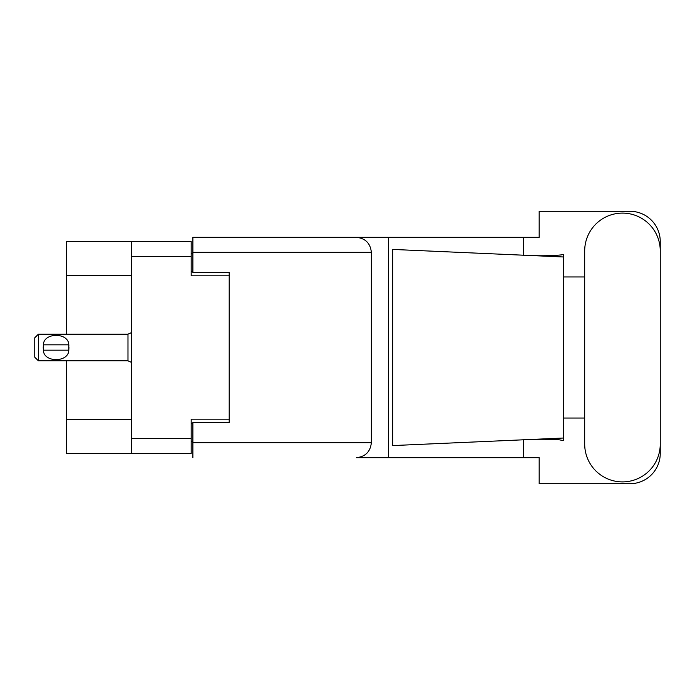 <?xml version="1.0" encoding="UTF-8"?>
<svg xmlns="http://www.w3.org/2000/svg" width="695" height="695" viewBox="0 0 695 695"><rect width="100%" height="100%" fill="white"/><g stroke="black" fill="none" stroke-linecap="round" stroke-linejoin="round"><path stroke-width="1.04" d="M131.616 275.333L66.477 275.333L66.477 241.434L191.186 241.434L191.186 275.819L229.202 275.819L229.202 272.431L229.202 422.569L192.88 422.569L192.88 442.672L371.356 442.672L371.356 252.328L192.88 252.328L192.88 237.316L539.172 237.316L539.172 211.289L629.983 211.289A30.267 30.267 0 0 1 660.25 241.556L660.25 276.966M229.202 422.569L229.202 419.181L191.186 419.181L191.186 453.566L66.477 453.566L66.477 419.667L131.616 419.667M66.477 275.333L66.477 334.182M66.477 360.818L66.477 419.667M131.616 453.566L131.616 241.434M192.88 441.455L191.186 441.455M191.186 253.545L192.88 253.545M584.695 444.122A37.773 37.773 0 0 0 622.477 481.896A37.773 37.773 0 0 0 660.25 444.122L660.25 250.878A37.773 37.773 0 0 0 622.477 213.104A37.773 37.773 0 0 0 584.695 250.878L584.695 444.122M371.356 442.672C370.4 451.724 365.396 456.728 356.335 457.684L539.172 457.684L539.172 483.711L629.983 483.711A30.267 30.267 0 0 0 660.25 453.444L660.25 418.034M584.695 418.034L563.384 418.034L563.384 273.882L563.384 276.966L584.695 276.966M563.384 440.578L559.006 439.761C548.155 439.04 535.28 439.092 520.373 439.935L392.753 445.573L392.753 249.427L563.384 256.968L563.384 440.578M523.292 457.684L523.292 439.805M523.292 255.195L523.292 237.316M388.479 457.684L388.479 237.316L192.88 237.316M563.384 256.968L563.384 254.422L561.013 254.917C550.466 255.995 536.922 256.047 520.373 255.065M229.202 272.431L192.88 272.431L192.88 252.328M192.88 457.684L192.88 442.672M356.335 237.316C365.396 238.272 370.4 243.276 371.356 252.328M563.384 438.032L520.373 439.935M38.381 334.182L34.75 337.813L34.75 357.187L38.381 360.818L38.381 334.182L127.984 334.182L131.616 332.54M43.255 346.284L43.394 344.833C43.498 332.253 68.675 332.227 68.779 344.833L68.857 345.545M43.229 347.5L43.394 350.167L43.394 344.833L68.779 344.833L68.779 350.167C68.683 362.755 43.481 362.764 43.394 350.167L68.779 350.167L68.944 347.5M131.616 438.554L191.186 438.554M191.186 256.446L131.616 256.446M191.186 423.298L192.88 423.298M192.88 271.702L191.186 271.702M131.616 362.46L127.984 360.818L127.984 334.182M127.984 360.818L38.381 360.818"/></g></svg>
